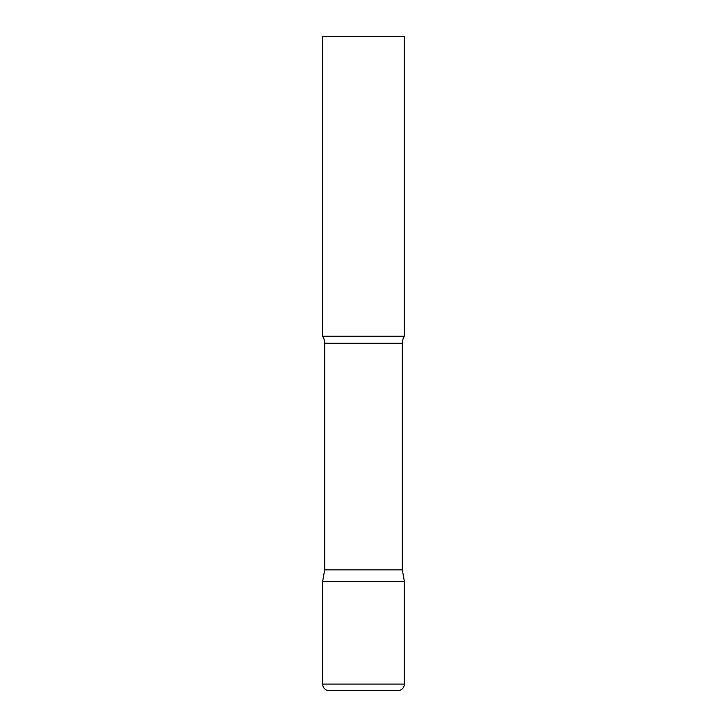<?xml version="1.0" encoding="UTF-8"?>
<svg xmlns="http://www.w3.org/2000/svg" width="727" height="727" viewBox="0 0 727 727"><rect width="100%" height="100%" fill="white"/><g stroke="black" fill="none" stroke-linecap="round" stroke-linejoin="round"><path stroke-width="0.55" stroke-dasharray="3.63 2.73" d="M363.5 581.6L404.394 581.6L363.5 581.6M404.394 336.237L322.606 336.237M404.394 36.35L322.606 36.35M402.322 569.85L324.678 569.85M322.606 684.107L404.394 684.107M402.322 343.308L324.678 343.308"/><path stroke-width="1.09" d="M322.606 684.107L322.606 581.6L324.678 569.85L402.322 569.85L404.394 581.6L322.606 581.6L404.394 581.6L404.394 684.107L322.606 684.107C322.997 688.078 325.178 690.259 329.149 690.65L397.851 690.65L329.149 690.65M402.322 569.85L402.322 343.308A13.086 13.086 0 0 1 404.394 336.237L404.394 36.35L322.606 36.35L322.606 336.237A13.086 13.086 0 0 1 324.678 343.308L402.322 343.308M324.678 569.85L324.678 343.308M322.606 336.237L404.394 336.237M404.394 684.107C404.003 688.078 401.822 690.259 397.851 690.65"/></g></svg>
